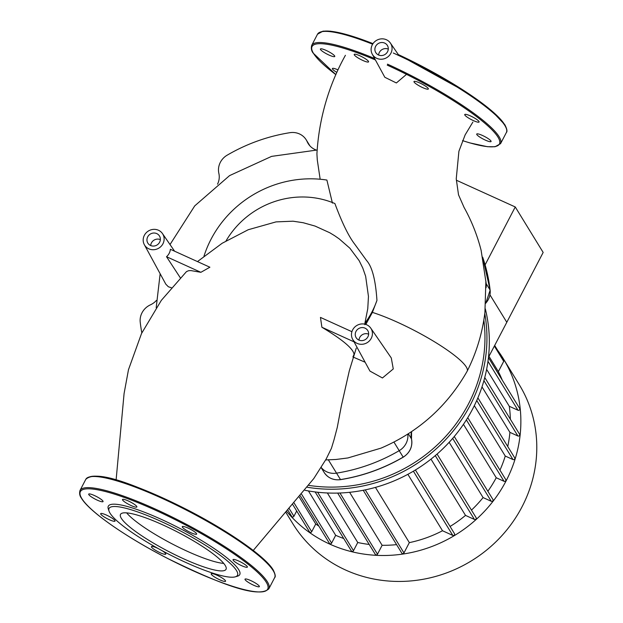 <?xml version="1.0" encoding="UTF-8"?>
<svg xmlns="http://www.w3.org/2000/svg" width="623" height="623" viewBox="0 0 623 623"><rect width="100%" height="100%" fill="white"/><g stroke="black" fill="none" stroke-linecap="round" stroke-linejoin="round"><path stroke-width="0.93" d="M126.648 512.877A59.489 10.692 -152.5 0 0 187.539 551.402A59.489 10.692 -152.5 0 0 223.743 563.418M183.676 558.831A59.489 10.692 -152.5 0 0 226.024 569.329A59.489 10.692 -152.5 0 0 162.844 524.893A59.489 10.692 -152.5 0 0 120.496 514.396A59.489 10.692 -152.5 0 0 183.676 558.831M235.292 576.836L237.519 576.174A74.09 13.317 -152.5 0 0 161.061 519.239A74.09 13.317 -152.5 0 0 108.293 508.898L109.033 511.109A72.385 13.013 -152.5 0 0 185.934 562.514A72.385 13.013 -152.5 0 0 235.292 576.836A72.385 13.013 -152.5 0 0 160.586 521.21A72.385 13.013 -152.5 0 0 109.033 511.109M136.749 506.444A8.091 1.456 -152.5 0 0 129.304 501.422A8.091 1.456 -152.5 0 0 122.505 499.506A8.091 1.456 -152.5 0 0 122.614 500.028A8.091 1.456 -152.5 0 0 130.051 505.058A8.091 1.456 -152.5 0 0 136.858 506.974A8.091 1.456 -152.5 0 0 136.749 506.444M99.875 498.493A8.091 1.456 -152.5 0 0 88.7 494.117A8.091 1.456 -152.5 0 0 91.885 497.216A8.091 1.456 -152.5 0 0 103.052 501.593A8.091 1.456 -152.5 0 0 99.875 498.493M106.44 515.073A8.091 1.456 -152.5 0 0 100.685 513.64A8.091 1.456 -152.5 0 0 109.274 519.683A8.091 1.456 -152.5 0 0 115.037 521.116A8.091 1.456 -152.5 0 0 106.44 515.073M158.149 548.52A8.091 1.456 -152.5 0 0 152.604 546.472A8.091 1.456 -152.5 0 0 151.428 546.636A8.091 1.456 -152.5 0 0 156.202 550.709A8.091 1.456 -152.5 0 0 164.604 554.275A8.091 1.456 -152.5 0 0 165.78 554.112A8.091 1.456 -152.5 0 0 161.91 550.576M211.322 574.305A8.091 1.456 -152.5 0 0 218.766 579.335A8.091 1.456 -152.5 0 0 225.565 581.251A8.091 1.456 -152.5 0 0 225.456 580.722A8.091 1.456 -152.5 0 0 218.011 575.699A8.091 1.456 -152.5 0 0 211.213 573.775A8.091 1.456 -152.5 0 0 211.322 574.305M248.195 582.264A8.091 1.456 -152.5 0 0 259.363 586.632A8.091 1.456 -152.5 0 0 256.185 583.533A8.091 1.456 -152.5 0 0 245.01 579.164A8.091 1.456 -152.5 0 0 248.195 582.264M241.623 565.684A8.091 1.456 -152.5 0 0 247.386 567.109A8.091 1.456 -152.5 0 0 238.788 561.066A8.091 1.456 -152.5 0 0 233.033 559.641A8.091 1.456 -152.5 0 0 241.623 565.684M195.458 534.277A8.091 1.456 -152.5 0 0 196.634 534.113A8.091 1.456 -152.5 0 0 191.868 530.041A8.091 1.456 -152.5 0 0 183.458 526.482A8.091 1.456 -152.5 0 0 182.282 526.645A8.091 1.456 -152.5 0 0 187.056 530.718A8.091 1.456 -152.5 0 0 195.458 534.277M368.458 61.334A8.091 1.456 27.5 0 1 368.567 61.864A8.091 1.456 27.5 0 1 361.768 59.948A8.091 1.456 27.5 0 1 354.323 54.917A8.091 1.456 27.5 0 1 354.214 54.388A8.091 1.456 27.5 0 1 361.013 56.311A8.091 1.456 27.5 0 1 368.458 61.334M331.584 53.376A8.091 1.456 27.5 0 1 334.761 56.475A8.091 1.456 27.5 0 1 323.594 52.106A8.091 1.456 27.5 0 1 320.409 49.007A8.091 1.456 27.5 0 1 331.584 53.376M479.905 137.153A8.091 1.456 27.5 0 1 476.72 134.054A8.091 1.456 27.5 0 1 487.895 138.423A8.091 1.456 27.5 0 1 491.072 141.522A8.091 1.456 27.5 0 1 479.905 137.153M473.332 120.574A8.091 1.456 27.5 0 1 464.742 114.531A8.091 1.456 27.5 0 1 470.497 115.956A8.091 1.456 27.5 0 1 479.095 121.999A8.091 1.456 27.5 0 1 473.332 120.574M427.168 89.167A8.091 1.456 27.5 0 1 418.765 85.6A8.091 1.456 27.5 0 1 413.991 81.527A8.091 1.456 27.5 0 1 415.175 81.364A8.091 1.456 27.5 0 1 423.578 84.93A8.091 1.456 27.5 0 1 428.344 89.003A8.091 1.456 27.5 0 1 427.168 89.167M336.841 72.408A8.091 1.456 27.5 0 1 332.394 68.53A8.091 1.456 27.5 0 1 338.001 69.885M388.277 49.108A6.814 6.417 -31.5 0 0 379.36 52.402A6.814 6.417 -31.5 0 0 378.62 55.034M387.537 51.732A6.814 6.417 148.5 0 1 381.735 55.548A6.814 6.417 148.5 0 1 375.778 52.597A6.814 6.417 148.5 0 1 375.638 46.336A6.814 6.417 148.5 0 1 381.432 42.52A6.814 6.417 148.5 0 1 387.389 45.471A6.814 6.417 148.5 0 1 387.537 51.732M368.637 334.177A6.814 6.417 -31.5 0 0 359.72 337.479A6.814 6.417 -31.5 0 0 358.98 340.103M367.897 336.809A6.814 6.417 148.5 0 1 362.095 340.617A6.814 6.417 148.5 0 1 356.138 337.666A6.814 6.417 148.5 0 1 355.998 331.405A6.814 6.417 148.5 0 1 361.799 327.589A6.814 6.417 148.5 0 1 367.749 330.54A6.814 6.417 148.5 0 1 367.897 336.809M160.345 239.614A6.814 6.417 -31.5 0 0 151.428 242.915A6.814 6.417 -31.5 0 0 150.688 245.548M159.605 242.246A6.814 6.417 148.5 0 1 153.803 246.054A6.814 6.417 148.5 0 1 147.846 243.11A6.814 6.417 148.5 0 1 147.706 236.841A6.814 6.417 148.5 0 1 153.499 233.033A6.814 6.417 148.5 0 1 159.457 235.977A6.814 6.417 148.5 0 1 159.605 242.246M406.523 74.347L396.368 82.96L384.835 77.283L372.266 54.178A10.646 10.03 -31.5 0 0 381.564 59.224A10.646 10.03 -31.5 0 0 390.886 53.259A10.646 10.03 -31.5 0 0 390.387 43.049A10.646 10.03 -31.5 0 0 372.289 44.809A10.646 10.03 -31.5 0 0 372.266 54.178M320.16 179.237L317.278 159.877L316.92 153.865C319.124 115.426 330.54 81.862 345.422 55.291M203.97 256.224A107.561 101.354 148.5 0 1 326.896 180.055L332.433 203.114M226.056 240.867A84.736 79.845 148.5 0 1 334.901 203.55C342.074 222.878 348.732 236.475 354.861 244.356L366.62 260.562C372.157 266.737 375.599 280.015 376.946 300.395L372.406 312.396A65.532 11.782 27.5 0 1 451.652 353.225A65.532 11.782 27.5 0 1 467.164 371.207A65.532 11.782 27.5 0 1 467.125 371.292C447.104 406.453 418.383 432.074 380.965 448.147L382.195 447.625M354.043 341.848L321.896 327.254L320.456 317.411L351.909 331.693M352.906 356.979L354.066 354.339C353.249 348.678 342.525 339.644 321.896 327.254M365.14 362.243L353.303 357.135M180.32 277.811L166.52 256.715A11.214 10.568 -31.5 0 0 170.383 249.286L209.889 267.22L200.879 272.313L190.895 270.577L188.574 270.709L186.464 271.62M200.879 272.313L166.52 256.715M372.406 312.396L365.818 324.435M370.747 328.119L391.291 357.976L393.269 368.941L382.444 377.974L369.953 371.09L352.626 339.247A10.646 10.03 -31.5 0 0 361.924 344.293A10.646 10.03 -31.5 0 0 371.246 338.328A10.646 10.03 -31.5 0 0 370.747 328.119A10.646 10.03 -31.5 0 0 352.649 329.886A10.646 10.03 -31.5 0 0 352.626 339.247M325.658 459.945L336.031 459.47L347.891 457.952L380.965 448.147M171.348 287.725L168.366 286.775L165.811 284.166L144.334 244.683A10.646 10.03 -31.5 0 0 153.632 249.73A10.646 10.03 -31.5 0 0 162.953 243.764A10.646 10.03 -31.5 0 0 162.455 233.563A10.646 10.03 -31.5 0 0 144.7 234.715A10.646 10.03 -31.5 0 0 144.334 244.683M486.111 287.647A17.031 16.05 -31.5 0 0 486.166 283.629A172.026 162.105 -31.5 0 0 485.815 280.825A172.026 162.105 148.5 0 1 486.166 283.629A17.031 16.05 148.5 0 1 486.111 287.647M217.536 184.167A17.031 16.05 -31.5 0 0 218.86 173.396A17.031 16.05 148.5 0 1 227.185 155.166A172.026 162.105 148.5 0 1 289.874 132.691A17.031 16.05 148.5 0 1 306.243 139.887A17.031 16.05 148.5 0 1 307.201 141.725A17.031 16.05 -31.5 0 0 308.167 143.563A17.031 16.05 -31.5 0 0 316.134 150.003M141.826 332.892A172.026 162.105 148.5 0 1 140.222 322.208A17.031 16.05 148.5 0 1 150.439 304.834A17.031 16.05 -31.5 0 0 156.396 300.45M393.946 442.096L399.203 450.67A17.031 16.05 -31.5 0 0 407.816 434.114A17.031 16.05 148.5 0 1 399.203 450.67A172.026 162.105 148.5 0 1 336.513 473.145A172.026 162.105 -31.5 0 0 399.203 450.67L403.159 457.111A172.026 162.105 148.5 0 1 340.462 479.585A17.031 16.05 148.5 0 1 324.1 472.39L321.11 467.523M321.172 467.421A17.031 16.05 -31.5 0 0 336.513 473.145A17.031 16.05 148.5 0 1 321.172 467.421M365.171 324.24A84.736 79.845 -31.5 0 0 368.419 319.568M376.946 300.395A84.736 79.845 148.5 0 1 364.907 323.212L367.765 308.689L368.458 296.447L365.646 276.293L362.796 268.085L359.16 260.671L349.892 248.219L339.224 238.905L334.582 235.673L329.816 232.776L315.051 226.063L303.206 222.73L293.028 221.196L275.981 221.897M364.844 324.684L364.907 323.212M497.629 350.282A132.855 125.192 148.5 0 1 503.298 358.684A132.855 125.192 148.5 0 1 484.608 511.179A132.855 125.192 148.5 0 1 329.723 544.097A132.855 125.192 148.5 0 1 286.603 511.304M503.298 358.684L519.216 384.625A132.855 125.192 148.5 0 1 500.526 537.119A132.855 125.192 148.5 0 1 345.64 570.045A132.855 125.192 148.5 0 1 292.763 523.608L285.77 512.215M318.89 526.147A122.209 115.162 148.5 0 1 315.744 523.982L299.266 497.146M485.107 264.868L515.252 206.961L543.163 252.44L506.803 322.286L489.974 294.874L506.803 322.286L488.479 357.291M343.717 538.498A122.209 115.162 148.5 0 1 335.672 535.305L308.44 490.932M369.198 544.44A122.209 115.162 148.5 0 1 357.75 542.508L327.355 492.972M396.586 544.634A122.209 115.162 148.5 0 1 382.125 545.296L349.612 492.31M407.863 474.313L442.501 530.749A122.209 115.162 148.5 0 1 409.334 542.633L375.435 487.396M430.984 459.128L465.513 515.4A122.209 115.162 148.5 0 1 450.063 526.466M449.16 442.307L483.082 497.575A122.209 115.162 148.5 0 1 471.471 510.112M463.45 424.333L496.227 477.748A122.209 115.162 148.5 0 1 487.871 491.259M474.321 405.651L505.253 456.044A122.209 115.162 148.5 0 1 499.958 470.139M482 386.883L509.91 432.362A122.209 115.162 148.5 0 1 507.737 446.504M486.618 369.346L509.287 406.282A122.209 115.162 148.5 0 1 510.354 419.209M489.032 356.418L498.361 371.62A122.209 115.162 148.5 0 1 502.239 380.085M494.709 345.516L503.688 360.156A1.277 1.207 148.5 0 1 503.719 361.332L498.361 371.62M488.44 357.602L519.644 408.447A1.277 1.207 148.5 0 1 517.97 410.23L509.287 406.282M484.756 377.515L519.551 434.2A1.277 1.207 148.5 0 1 517.884 435.983L509.91 432.362M477.88 397.848L514.66 457.773A1.277 1.207 148.5 0 1 512.986 459.556L505.253 456.044M467.748 417.651L505.712 479.515A1.277 1.207 148.5 0 1 504.046 481.299L496.227 477.748M454.26 436.497L492.933 499.506A1.277 1.207 148.5 0 1 491.267 501.289L483.082 497.575M437.073 454.066L476.104 517.666A1.277 1.207 148.5 0 1 474.43 519.45L465.513 515.4M415.401 469.983L454.471 533.638A1.277 1.207 148.5 0 1 452.804 535.422L442.501 530.749M409.334 542.633L403.977 552.928A1.277 1.207 148.5 0 1 401.773 553.084L363.232 490.285M382.125 545.296L377.491 554.197A1.277 1.207 148.5 0 1 375.287 554.361L337.666 493.073M357.75 542.508L353.498 550.677A1.277 1.207 148.5 0 1 351.294 550.841L315.137 491.936M335.672 535.305L331.607 543.116A1.277 1.207 148.5 0 1 329.403 543.279L300.333 495.908M315.744 523.982L311.718 531.715A1.277 1.207 148.5 0 1 309.514 531.878L292.732 504.529M296.688 510.977L293.931 516.272A1.277 1.207 148.5 0 1 291.728 516.428L287.787 510.003M485.309 308.829A149.886 141.242 148.5 0 1 305.005 490.293M307.388 487.264A149.886 141.242 -31.5 0 0 484.78 313.595M483.837 320.035A148.181 139.638 148.5 0 1 308.821 485.387M515.252 206.961L456.355 180.218M272.851 569.624A105.599 18.986 -152.5 0 0 162.12 497.621A105.599 18.986 -152.5 0 0 89.58 476.906M268.848 588.79L274.65 577.638A106.455 19.134 -152.5 0 0 273.209 570.699A106.455 19.134 -152.5 0 0 161.583 498.12A106.455 19.134 -152.5 0 0 85.795 479.336L79.993 490.48C79.222 493.408 79.705 495.986 81.449 498.205C89.175 511.506 126.524 537.462 168.093 558.691C215.301 581.695 257.751 599.396 268.848 588.79A106.455 19.134 -152.5 0 0 267.407 581.851A106.455 19.134 -152.5 0 0 155.781 509.264A106.455 19.134 -152.5 0 0 79.993 490.48M155.548 510.253A105.599 18.986 -152.5 0 0 81.792 498.501A105.599 18.986 -152.5 0 0 192.523 570.504A105.599 18.986 -152.5 0 0 266.278 582.256A105.599 18.986 -152.5 0 0 155.548 510.253M375.404 59.94A105.599 18.986 -152.5 0 0 313.501 53.383A105.599 18.986 -152.5 0 0 335.852 74.628L313.159 53.087C311.438 50.961 310.955 48.392 311.702 45.37A106.455 19.134 -152.5 0 1 374.633 58.531M462.531 140.611A105.599 18.986 -152.5 0 0 497.987 137.138A105.599 18.986 -152.5 0 0 387.257 65.142M462.523 140.634L469.773 142.885L487.443 146.701L495.051 146.748L500.557 143.672A106.455 19.134 -152.5 0 0 499.116 136.733A106.455 19.134 -152.5 0 0 387.49 64.153M504.56 124.507A105.599 18.986 -152.5 0 0 398.307 54.567L466.463 92.227L491.282 110.435L504.903 124.802C507.005 129.023 507.496 131.593 506.359 132.528A106.455 19.134 -152.5 0 0 504.918 125.589A106.455 19.134 -152.5 0 0 393.292 53.01M372.998 43.641A105.599 18.986 -152.5 0 0 321.297 31.789M372.632 44.202A106.455 19.134 -152.5 0 0 317.512 34.218L311.702 45.37M485.956 283.286L490.114 290.069A1.705 0.522 -6.6 0 1 490.137 290.139A1.705 0.522 -6.6 0 1 490.13 290.217M309.366 145.26L307.201 141.725M328.251 459.688L340.547 479.655C333.453 480.497 327.971 478.067 324.1 472.39M503.719 361.332L494.389 346.131M517.97 410.23L487.973 361.34M517.884 435.983L483.915 380.637M512.986 459.556L476.735 400.488M504.046 481.299L466.362 419.894M491.267 501.289L452.656 438.39M474.43 519.45L435.267 455.623M452.804 535.422L413.384 471.198M403.977 552.928L365.28 489.873M311.718 531.715L294.103 503.002M293.931 516.272L289.158 508.493M331.607 543.116L301.672 494.335M377.491 554.197L339.932 493.003M353.498 550.677L317.621 492.225M340.602 479.562L340.547 479.655C362.726 476.081 383.62 468.589 403.213 457.196L403.159 457.111A17.031 16.05 148.5 0 0 411.476 438.88A1.705 0.545 167.1 0 1 411.499 438.935C412.776 446.636 410.012 452.719 403.213 457.196L403.167 457.103M411.515 431.692A17.031 16.05 -31.5 0 0 411.476 438.88L408.345 433.779M485.769 303.276L490.137 290.139L482.669 257.167A172.026 162.105 148.5 0 1 490.114 290.069A17.031 16.05 148.5 0 1 485.784 303.136M274.65 577.638C275.787 576.812 275.304 574.235 273.193 569.92C265.46 556.612 228.119 530.664 186.55 509.427C139.342 486.423 96.892 468.722 85.795 479.336M506.359 132.528L500.557 143.672M373.006 43.626L348.288 35.013L330.618 31.197L323.01 31.15L317.512 34.218M472.88 122.092L465.155 134.848L458.91 151.257L456.238 178.832L458.52 194.82L464.042 207.366C471.595 220.939 477.288 235.276 481.127 250.36L485.862 281.534L484.912 312.473C482.412 333.025 476.494 352.602 467.164 371.207M317.162 150.011L271.589 156.381L229.576 175.608L194.742 205.87L170.017 244.551M160.15 273.754L156.194 307.684M306.243 139.887L309.935 145.907M390.387 43.049L399.07 55.673M162.455 233.563L174.588 251.194M253.257 550.452L313.79 478.557L326.164 459.058L331.436 448.303L334.084 439.573L337.261 427.425L341.303 406.118L349.324 370.732L356.263 348.086M116.104 479.99L124.078 393.58L128.478 369.696L141.522 333.523L161.334 300.356L186.495 271.589M276.036 221.889L248.234 229.731L222.17 243.258L197.475 261.582M411.577 431.653L411.499 438.935"/></g></svg>
